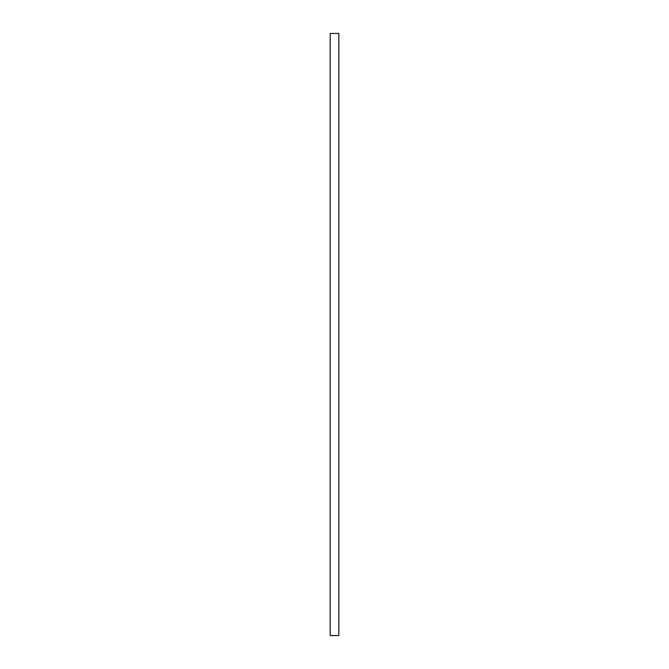 <?xml version="1.0" encoding="UTF-8"?>
<svg xmlns="http://www.w3.org/2000/svg" width="669" height="669" viewBox="0 0 669 669"><rect width="100%" height="100%" fill="white"/><g stroke="black" fill="none" stroke-linecap="round" stroke-linejoin="round"><path stroke-width="1" d="M330.177 33.45L338.823 33.45L338.823 635.55L330.177 635.55L330.177 33.45"/></g></svg>
